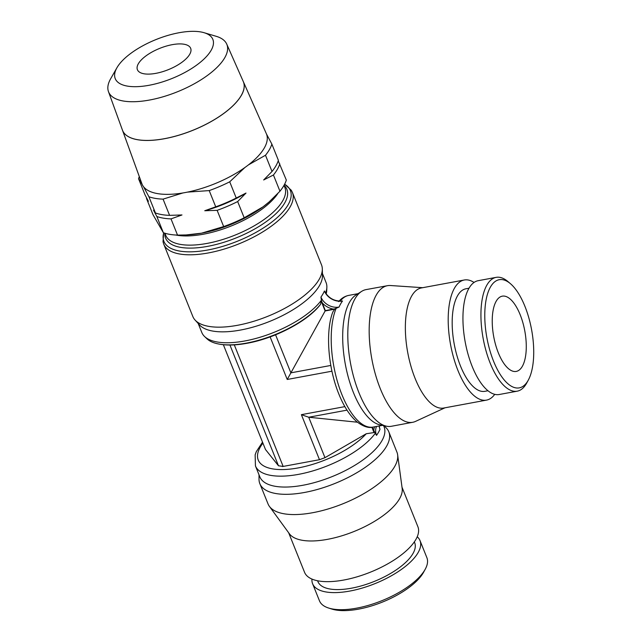 <?xml version="1.0" encoding="UTF-8"?>
<svg xmlns="http://www.w3.org/2000/svg" width="642" height="642" viewBox="0 0 642 642"><rect width="100%" height="100%" fill="white"/><g stroke="black" fill="none" stroke-linecap="round" stroke-linejoin="round"><path stroke-width="0.96" d="M417.236 536.752A57.876 23.16 158.1 0 1 420.004 540.564L426.866 557.649A57.876 23.16 158.1 0 1 425.253 569.197A57.876 23.16 158.1 0 1 425.004 569.647A57.876 23.16 158.1 0 1 381.388 600.888A57.876 23.16 158.1 0 1 328.632 608.038A57.876 23.16 158.1 0 1 319.467 600.824L312.606 583.738A57.876 23.16 158.1 0 1 311.956 579.076M425.253 569.197L423.648 572.134A55.003 22.013 158.1 0 1 423.415 572.56A55.003 22.013 158.1 0 1 381.966 602.26A55.003 22.013 158.1 0 1 331.818 609.049L328.632 608.038M420.004 540.564A57.876 23.16 158.1 0 1 418.135 552.561A57.876 23.16 158.1 0 1 362.273 588.056A57.876 23.16 158.1 0 1 312.606 583.738M414.347 541.88L414.676 542.707A52.138 20.865 158.1 0 1 412.991 553.516A52.138 20.865 158.1 0 1 362.674 585.488A52.138 20.865 158.1 0 1 317.926 581.604L317.597 580.777M384.101 425.71L386.348 428.053A69.496 27.807 158.1 0 1 388.819 431.841L396.933 452.137A69.456 27.791 158.1 0 1 397.639 454.849L402.173 488.458A61.078 24.444 158.1 0 1 399.573 498.714A61.078 24.444 158.1 0 1 343.51 535.284A61.078 24.444 158.1 0 1 289.406 533.791L269.415 506.394A69.456 27.791 158.1 0 1 268.043 503.946L259.858 483.691A69.496 27.807 158.1 0 1 259.015 479.237L259.015 474.807M402.004 487.198L417.894 526.729A61.078 24.444 158.1 0 1 415.92 539.392A61.078 24.444 158.1 0 1 356.968 576.853A61.078 24.444 158.1 0 1 304.549 572.295L288.659 532.764M397.639 454.849A69.456 27.791 158.1 0 1 394.686 466.509A69.456 27.791 158.1 0 1 330.935 508.095A69.456 27.791 158.1 0 1 269.415 506.394M388.819 431.841A69.496 27.807 158.1 0 1 386.572 446.23A69.496 27.807 158.1 0 1 319.515 488.843A69.496 27.807 158.1 0 1 259.858 483.691M383.579 425.598L384.085 426.842A66.961 26.795 158.1 0 1 381.918 440.725A66.961 26.795 158.1 0 1 317.284 481.789A66.961 26.795 158.1 0 1 259.817 476.797L255.436 465.899A66.961 26.795 158.1 0 0 298.498 474.366A66.961 26.795 158.1 0 0 375.241 433.342L372.191 427.219M223.36 344.722L265.491 449.52L278.484 465.787L229.932 345.019M234.29 344.874L283.154 466.421L278.476 465.779M282.408 466.565L319.483 459.704L301.379 414.668L344.866 406.627M371.878 427.251L374.013 432.564L366.245 433.751L324.972 457.674L319.483 459.704M322.428 273.476L326.064 282.528A66.961 26.795 158.1 0 1 326.858 287.359L326.714 290.617A65.596 26.25 158.1 0 1 326.192 293.916M321.457 300.769L320.952 297.061A14.622 11.965 -150.3 0 0 339.048 307.069L334.787 308.842L325.317 310.624L321.457 300.769A66.68 26.683 158.1 0 1 321.177 301.138L320.567 304.26A65.596 26.25 158.1 0 1 246.4 343.125A65.596 26.25 158.1 0 1 214.251 342.884A65.596 26.25 158.1 0 1 206.933 338.767L204.581 336.52A66.961 26.795 158.1 0 1 201.805 332.484L198.161 323.432M321.498 264.825A69.328 27.742 158.1 0 1 322.316 268.918A69.328 27.742 158.1 0 1 319.259 279.198A69.328 27.742 158.1 0 1 257.177 320.197A69.328 27.742 158.1 0 1 195.088 320.069A69.328 27.742 158.1 0 1 192.849 316.538L163.758 244.177A69.328 27.742 158.1 0 0 208.337 252.948A69.328 27.742 158.1 0 0 290.168 206.836A69.328 27.742 158.1 0 0 292.407 192.464L321.498 264.825M322.316 268.918L322.477 275.587A66.961 26.795 158.1 0 1 319.523 285.513A66.961 26.795 158.1 0 1 259.561 325.117A66.961 26.795 158.1 0 1 199.582 324.988L195.088 320.069M510.462 283.708L507.95 281.573A57.876 23.898 79.5 0 0 496.154 277.36A57.876 23.898 79.5 0 0 486.901 285.056A57.876 23.898 79.5 0 0 486.163 351.334A57.876 23.898 79.5 0 0 517.211 391.179A57.876 23.898 79.5 0 0 526.464 383.483A57.876 23.898 79.5 0 0 526.721 383.025L528.294 380.128A55.003 22.711 79.5 0 0 531.584 329.659A55.003 22.711 79.5 0 0 510.462 283.708A55.003 22.711 79.5 0 0 490.448 287.022A55.003 22.711 79.5 0 0 493.586 361.269A55.003 22.711 79.5 0 0 528.053 380.562A55.003 22.711 79.5 0 0 528.294 380.128M496.154 277.36L478.162 280.69A57.876 23.898 79.5 0 0 468.909 288.386A57.876 23.898 79.5 0 0 468.17 354.665A57.876 23.898 79.5 0 0 499.219 394.509L517.211 391.179M469.005 288.218L465.891 288.796A52.138 21.531 79.5 0 0 457.553 295.729A52.138 21.531 79.5 0 0 456.887 355.435A52.138 21.531 79.5 0 0 484.862 391.323L487.976 390.753M474.045 282.44A61.078 25.223 79.5 0 0 464.262 280L421.425 287.929A61.078 25.223 79.5 0 0 411.658 296.05A61.078 25.223 79.5 0 0 410.88 366.004A61.078 25.223 79.5 0 0 443.646 408.047L486.492 400.118A61.078 25.223 79.5 0 0 494.741 394.34M464.262 280A61.078 25.223 79.5 0 0 454.496 288.122A61.078 25.223 79.5 0 0 453.717 358.075A61.078 25.223 79.5 0 0 486.492 400.118M422.725 287.688L390.464 285.521A69.456 28.681 79.5 0 0 387.463 285.69A69.456 28.681 79.5 0 0 376.332 294.935A69.456 28.681 79.5 0 0 375.458 374.503A69.456 28.681 79.5 0 0 412.734 422.284A69.456 28.681 79.5 0 0 415.599 421.369L444.954 407.806M387.463 285.69L366.101 289.598A69.496 28.697 79.5 0 0 361.598 291.404A69.496 28.697 79.5 0 0 354.97 298.843A69.496 28.697 79.5 0 0 352.618 372.954A69.496 28.697 79.5 0 0 386.54 426.208A69.496 28.697 79.5 0 0 391.395 426.28L412.734 422.284M361.598 291.404L355.981 294.983A66.961 27.654 79.5 0 0 349.593 302.157A66.961 27.654 79.5 0 0 347.338 373.564A66.961 27.654 79.5 0 0 380.016 424.868L386.54 426.208M342.507 301.01L340.966 301.074C334.161 301.074 328.905 298.177 325.213 292.383L324.411 290.995A14.622 11.965 -150.3 0 0 342.507 301.01A66.961 27.654 79.5 0 0 340.685 303.802A66.961 27.654 79.5 0 0 339.048 307.069M379.237 426.593L380 429.281A14.622 11.965 29.7 0 1 379.149 425.967M326.858 287.359A66.961 26.795 158.1 0 1 325.566 292.985M278.227 160.813L286.324 180.065A71.743 28.713 158.1 0 1 283.925 185.498A71.743 28.713 158.1 0 1 279.952 191.228L269.134 201.925L263.011 206.852A66.961 26.795 158.1 0 1 201.54 233.182L186.084 234.948L177.529 235.108A71.743 28.713 158.1 0 1 163.373 232.733L156.857 216.506L153.518 210.183L155.436 212.983A71.743 28.713 -21.9 0 0 169.592 215.359L181.983 214.958L171.005 218.882A71.743 28.713 158.1 0 1 156.857 216.506M268.966 202.07A66.961 26.795 158.1 0 1 268.821 202.198A66.961 26.795 158.1 0 1 263.011 206.852L244.185 217.782A71.743 28.713 158.1 0 1 223.665 226.57L217.14 210.343L204.75 210.745L215.728 206.82A71.743 28.713 -21.9 0 0 236.24 198.033L246.006 193.065L237.66 201.556A71.743 28.713 158.1 0 1 217.14 210.343M163.373 232.733L153.013 214.717L146.496 198.49A71.743 28.713 158.1 0 1 146.649 197.985M248.494 164.858L265.491 155.252A71.743 28.713 -21.9 0 0 269.463 149.522A71.743 28.713 -21.9 0 0 271.863 144.089L278.379 160.315A71.743 28.713 -21.9 0 1 275.98 165.748A71.743 28.713 -21.9 0 1 272.015 171.478L265.491 155.252M139.314 176.614A71.743 28.713 -21.9 0 0 138.552 178.741L142.051 184.134M241.336 95.401A65.131 26.057 158.1 0 1 178.051 135.462A65.131 26.057 158.1 0 1 122.453 130.149L141.898 183.74A67.073 26.836 158.1 0 0 199.156 189.205A67.073 26.836 158.1 0 0 264.327 147.949A67.073 26.836 158.1 0 0 266.35 133.713L243.318 81.614M211.146 50.301A52.596 21.042 158.1 0 1 149.072 85.282A52.596 21.042 158.1 0 1 116.932 67.739A52.596 21.042 158.1 0 1 116.94 67.731A52.596 21.042 158.1 0 1 156.199 39.483A52.596 21.042 158.1 0 1 204.076 32.702A52.596 21.042 158.1 0 1 211.146 50.301M204.076 32.702L216.25 36.321A63.735 25.503 158.1 0 1 226.73 44.105A63.735 25.503 158.1 0 1 224.812 57.636A63.735 25.503 158.1 0 1 162.883 96.838A63.735 25.503 158.1 0 1 108.474 91.645A63.735 25.503 158.1 0 1 110.649 78.765A63.735 25.503 158.1 0 1 110.657 78.757L116.932 67.739M108.474 91.645L122.437 130.109A65.123 26.057 -21.9 0 0 178.035 135.422A65.123 26.057 -21.9 0 0 241.312 95.361A65.123 26.057 -21.9 0 0 243.278 81.534L226.73 44.105M155.87 73.349A28.697 11.484 158.1 0 1 137.412 69.713A28.697 11.484 158.1 0 1 172.216 44.675A28.697 11.484 158.1 0 1 190.666 48.311A28.697 11.484 158.1 0 1 155.87 73.349M496.17 301.258A38.263 15.801 -100.5 0 1 502.293 296.163A38.263 15.801 -100.5 0 1 522.821 322.509A38.263 15.801 -100.5 0 1 522.331 366.333A38.263 15.801 -100.5 0 1 516.216 371.421A38.263 15.801 -100.5 0 1 495.688 345.075A38.263 15.801 -100.5 0 1 496.17 301.258M138.552 178.741L145.076 194.967L148.406 201.291L146.496 198.49M279.8 163.838A71.743 28.713 158.1 0 1 277.4 169.271A71.743 28.713 158.1 0 1 273.436 175.001L263.661 179.969L272.015 171.478M279.952 191.228L273.436 175.001M178.46 215.182A68.156 27.277 -21.9 0 0 178.741 215.174A68.156 27.277 -21.9 0 0 181.983 214.958M204.75 210.745A68.156 27.277 -21.9 0 0 246.006 193.065M215.728 206.82L209.204 190.594A71.743 28.713 -21.9 0 0 229.716 181.806L236.24 198.033M237.66 201.556L244.185 217.782M187.48 192.119L209.204 190.594M155.436 212.983L148.912 196.757A71.743 28.713 -21.9 0 0 163.068 199.132L182.898 192.961M163.068 199.132L169.592 215.359M171.005 218.882L177.529 235.108M223.665 226.57L201.54 233.182A66.961 26.795 158.1 0 1 187.52 234.884L186.084 234.948M243.366 81.735A65.131 26.057 158.1 0 1 241.352 95.441M143.519 186.678L148.912 196.757M271.863 144.089L266.518 134.106M229.716 181.806L244.875 167.538M321.61 299.934A66.961 26.795 158.1 0 1 261.647 336.761A66.961 26.795 158.1 0 1 204.581 336.52M331.938 371.196L287.231 379.47L325.317 310.624M321.177 301.138L325.133 310.961L334.634 309.203A66.68 27.534 -100.5 0 1 334.787 308.842M376.541 426.448A14.622 11.965 29.7 0 0 376.541 435.34L375.241 433.342M336.264 308.048A66.961 27.654 79.5 0 0 341.929 394.67A66.961 27.654 79.5 0 0 373.187 427.066C368.749 428.366 363.348 426.625 356.976 421.842C349.946 415.864 343.903 406.603 338.856 394.068C328.118 367.906 325.253 331.649 332.813 312.028L334.634 309.203M357.425 422.211L308.722 417.236L301.379 414.668M324.972 457.674L308.722 417.236L347.001 410.15M275.578 334.803L290.874 372.841L330.815 365.45M320.567 304.26L319.941 305.127C306.956 321.674 274.68 338.374 247.098 343.269C233.84 345.725 222.894 345.597 214.251 342.884M277.85 193.515A64.192 25.688 158.1 0 1 175.756 235.02M376.541 435.34A66.961 26.795 -21.9 0 0 378.515 432.267A66.961 26.795 -21.9 0 0 380 429.281M324.411 290.995A66.961 26.795 158.1 0 1 322.926 293.98A66.961 26.795 158.1 0 1 320.952 297.061M366.245 433.751A62.178 24.886 158.1 0 1 298.225 467.914A62.178 24.886 158.1 0 1 260.243 447.153A62.178 24.886 158.1 0 1 262.923 443.149M284.599 184.246A68.148 27.269 158.1 0 1 288.17 204.678A68.148 27.269 158.1 0 1 207.727 250.011A68.148 27.269 158.1 0 1 163.71 232.845M284.053 185.273A65.364 26.153 158.1 0 1 284.767 202.872A65.364 26.153 158.1 0 1 207.607 246.359A65.364 26.153 158.1 0 1 164.817 233.207M284.013 185.345L284.839 187.416A64.192 25.688 158.1 0 1 282.769 200.721A64.192 25.688 158.1 0 1 207.005 243.422A64.192 25.688 158.1 0 1 165.724 235.301L164.898 233.231M338.631 301.612C341.48 298.241 344.874 296.163 348.823 295.376A66.961 27.654 79.5 0 0 340.228 301.098M322.172 302.791A16.146 13.209 -150.3 0 0 333.567 309.099M373.764 431.143A16.146 13.209 29.7 0 1 374.631 426.802M287.231 379.47L270.122 336.906M163.638 232.821L163.036 241.817L163.758 244.177M348.823 295.376L358.043 293.667M262.522 442.145L256.318 451.623L255.139 454.841L255.436 465.899M178.741 215.174L178.123 215.206M379.205 425.951L379.566 427.716M373.187 427.066L382.407 425.365M292.407 192.464L291.283 190.257L284.639 184.182"/></g></svg>

